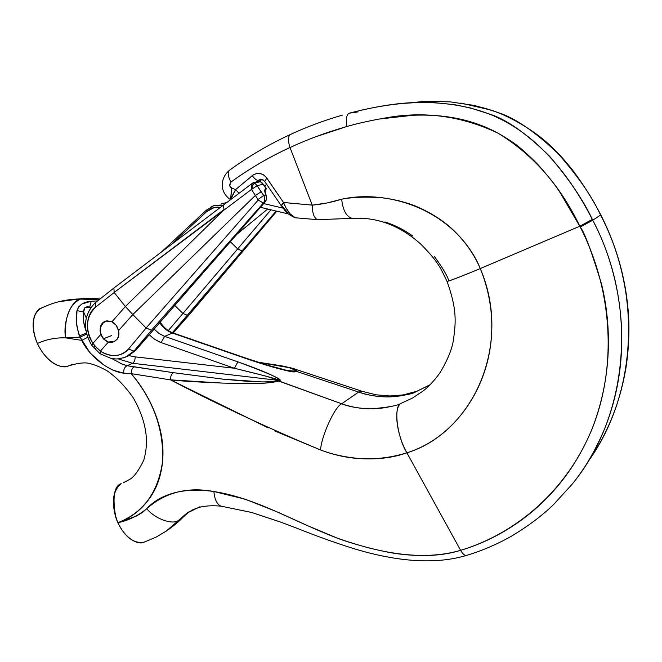 <?xml version="1.0" encoding="UTF-8"?>
<svg xmlns="http://www.w3.org/2000/svg" width="662" height="662" viewBox="0 0 662 662"><rect width="100%" height="100%" fill="white"/><g stroke="black" fill="none" stroke-linecap="round" stroke-linejoin="round"><path stroke-width="0.99" d="M110.637 342.295L114.087 341.584C103.52 346.905 94.12 325.803 105.076 321.327L102.461 323.271L106.855 320.789L111.969 321.74L116.189 325.348L118.531 330.644L132.814 314.566L125.366 306.514L111.969 321.74L125.366 306.514L114.203 292.53L95.535 307.16C90.702 310.966 88.038 316.469 87.525 323.66C87.02 330.843 88.824 337.43 92.912 343.396L100.715 334.533L100.036 330.644M265.148 191.434L266.256 188.521L264.75 190.764L265.826 194.942L263.699 195.497L257.137 185.683L263.062 184.243L266.207 188.43L265.148 191.434M214.389 205.452L221.919 205.005M253.596 183.995L254.647 183.068L253.174 182.745L254.647 183.068L260.414 181.694L263.062 184.243L257.137 185.683L254.647 183.068L252.884 185.178L251.486 189.431L114.162 292.472L125.366 306.514L222.97 210.864L125.366 306.514L132.814 314.566L255.35 195.447L251.494 189.44L255.35 195.447L132.814 314.566L146.12 328.004L258.188 200.073L255.35 195.447L261.093 191.848L257.137 185.683L251.494 189.44L257.137 185.683L254.647 183.068L260.414 181.694L259.09 181.33L260.414 181.694L263.575 184.45M126.723 356.628L135.52 350.388L133.956 351.059L125.631 357.116M115.858 340.508L112.499 342.171L108.419 342.031L103.826 339.325L100.715 334.533L92.937 343.379L96.346 347.343L100.434 351.009L108.419 342.031L100.367 351.117C105.266 354.41 110.347 355.875 115.618 355.502C120.889 355.122 125.184 352.97 128.486 349.048L146.112 327.996L132.814 314.566L118.531 330.644C119.45 334.26 118.846 337.264 116.719 339.656C118.564 337.959 119.168 334.955 118.531 330.644C117.579 326.556 115.395 323.586 111.969 321.74L105.663 321.078M263.575 184.384L265.801 188.471C264.403 189.382 264.411 191.541 265.826 194.942L266.62 198.749L265.826 194.942L263.699 195.497L261.093 191.848L255.4 195.398L258.188 200.073L146.12 328.004L151.49 330.222L263.393 202.977L264.461 202.688L135.52 350.388L133.956 351.059L151.49 330.222L263.393 202.977L265.454 201.62M265.611 190.466L265.801 188.471L265.611 190.466M265.288 201.678L266.364 199.858M263.699 195.497C265.205 198.17 265.106 200.66 263.393 202.977C265.106 200.66 265.205 198.17 263.699 195.497L258.205 199.328L263.699 195.497M206.511 211.757L171.144 244.675L206.511 211.757C210.764 207.918 215.373 206.47 220.338 207.421L214.339 207.463L206.511 211.757L206.379 210.152L206.511 211.757M253.38 182.679L254.721 183.051L253.372 182.679L252.404 183.308M223.16 205.286L213.677 205.683L211.112 206.801M260.985 181.984L260.414 181.694M154.743 328.402L259.818 207.669L135.95 350.066L128.436 355.883L126.583 356.677M260.298 207.115L264.717 202.539M266.62 198.749L265.28 201.687L266.745 198.708L266.116 195.224M258.188 200.073L263.393 202.977L258.188 200.073M252.917 182.894L251.701 185.054L251.486 189.431L251.767 184.83M113.905 288.011L223.26 205.212L224.062 209.498L222.97 210.864L251.486 189.431M146.12 328.004L128.486 349.048L133.956 351.059L151.49 330.222L146.12 328.004M91.737 345.299L92.912 343.396C84.968 329.188 85.837 317.106 95.535 307.16L95.361 302.592L95.535 307.16L114.203 292.53L113.872 288.036L114.162 292.472L224.062 209.498L223.276 205.195M123.173 357.943L126.996 356.504L133.956 351.059L128.486 349.048C120.691 356.892 111.315 357.579 100.367 351.117L100.119 353.781M100.078 353.748L100.434 351.009L96.346 347.343L95.419 349.569L96.346 347.343L94.898 345.763L93.847 347.856L94.898 345.763L92.937 343.379L91.761 345.332M113.872 288.036L95.825 302.335M174.793 305.447L182.927 313.457L168.322 330.561L182.927 313.457L174.793 305.447M173.204 332.969L189.365 314.624L276.36 211.492L188.935 314.93L173.072 332.936L189.406 314.574L276.509 211.526M242.052 250.906L275.847 211.377L242.052 250.906L237.658 248.904L230.351 241.754L237.658 248.904L182.927 313.457L187.288 315.244L242.052 250.906L237.658 248.904L182.927 313.457L187.288 315.244L242.052 250.906M172.36 332.663L187.288 315.244L172.36 332.663M236.723 234.422L267.39 209.283L236.723 234.422M270.675 210.135L237.658 248.904L270.675 210.135M221.745 203.565L226.652 202.655M114.41 341.427L108.419 342.031L103.346 338.82L111.779 335.502L103.346 338.82L100.715 334.533L100.343 327.533L103.793 322.055M128.949 355.626L135.189 356.859L234.422 368.262L161.089 342.577L164.648 336.37L172.443 333.06C167.246 331.182 162.993 327.731 159.699 322.725C162.993 327.731 167.246 331.182 172.443 333.06L245.023 358.2C278.09 368.933 294.855 373.385 295.302 371.548L295.906 371.2L358.622 392.045L341.716 403.787L279.033 381.031L279.662 380.658C280.887 379.905 277.386 377.679 269.169 373.997C260.936 370.306 250.509 366.268 237.881 361.866L164.648 336.37L172.443 333.06L245.023 358.2C257.551 362.544 268.772 366.028 278.669 368.66C288.533 371.283 294.077 372.243 295.302 371.548L294.218 371.299L294.822 370.952C296.27 370.083 294.094 368.933 288.276 367.493L258.916 362.495C271.85 364.605 292.894 366.516 294.822 370.952L292.364 371.299M100.202 298.041L80.913 298.918C71.132 299.025 61.88 300.498 53.167 303.345C61.88 300.498 71.132 299.025 80.913 298.918L85.141 298.504M245.908 358.159L268.515 365.474L286.034 370.182L290.585 371.076L294.218 371.299L287.854 370.579L295.906 371.2L358.622 392.045L362.337 391.374M123.678 482.557L128.751 479.9L124.075 482.433M48.26 305.108C58.33 301.136 69.022 299.133 80.35 299.108L99.217 299.563L80.35 299.108C69.022 299.133 58.314 301.136 48.243 305.116M393.418 104.364L426.071 101.253L450.143 101.857L473.868 105.399L486.289 108.634L496.649 112.159C513.613 117.042 534.002 130.753 557.801 153.311C577.694 175.877 591.828 196.2 600.186 214.256L600.583 215.034C643.232 296.179 635.71 396.48 587.649 462.225C596.975 449.332 605.159 434.355 612.209 417.283C643.439 339.134 625.011 260.613 600.583 215.034L592.747 220.223C617.927 267.092 636.902 347.873 604.894 428.074C595.593 450.309 584.629 469.077 571.993 484.377M600.451 214.049L600.583 215.034L592.747 220.223L592.333 219.42C583.702 200.793 569.486 179.766 549.667 156.348C525.984 132.979 505.644 118.788 488.647 113.781L470.376 107.931L454.893 104.737L434.421 102.635L417.614 102.478C398.342 102.809 375.602 106.367 349.395 113.169L357.952 111.911L349.395 113.169C346.598 114.286 345.754 118.73 346.871 126.508L315.633 136.794M296.311 217.906L295.194 217.765L289.873 213.619L285.876 207.636L283.493 202.473L312.241 205.129L289.997 147.518C269.393 156.96 249.706 168.487 230.947 182.083L229.739 185.658L231.601 187.967L235.606 189.597L253.248 174.909L256.426 173.543L259.909 173.477L263.253 174.66L266.008 177.002L283.518 202.506L312.241 205.129L326.763 203.027L341.658 199.221C351.481 197.251 363.86 196.688 378.813 197.533C383.182 197.739 389.628 198.766 398.143 200.603C407.047 202.953 413.56 205.088 417.681 207.016C432.36 213.52 444.591 221.538 454.347 231.063C466.387 242.929 475.035 255.424 480.281 268.557L579.821 226.222L580.235 227.033C584.198 231.626 591.323 250.708 601.592 284.279C609.851 318.298 614.344 370.513 592.598 427.561C563.478 499.553 507.473 536.443 460.611 550.337L406.89 452.808C394.246 457.376 379.74 459.378 363.388 458.816C347.558 457.773 333.284 454.819 320.549 449.961C268.946 428.463 218.915 405.086 170.448 379.847L131.217 373.649C142.04 386.26 150.241 400.154 155.843 415.331C161.677 431.119 163.936 446.37 162.612 461.083C161.189 476.417 156.464 489.359 148.429 499.918C140.286 510.716 130.091 518.313 117.853 522.715L136.422 516.037L142.545 512.396L146.699 508.714C154.138 500.588 164.375 495.035 177.433 492.081C188.198 489.814 200.346 489.632 213.892 491.527L245.337 499.231L276.087 511.445L306.357 525.148L336.743 537.908C342.411 540.233 352.755 543.477 367.782 547.631C381.726 551.074 392.202 553.192 399.203 553.97C422.828 556.941 443.292 555.724 460.611 550.337L406.89 452.808C465.8 435.381 514.986 354.418 480.289 268.557L579.821 226.222L592.333 219.42L592.747 220.223C639.161 308.111 627.659 417.308 571.96 484.41L553.54 504.585C541.996 515.772 527.945 526.307 511.387 536.203C497.063 544.338 482.068 550.751 466.396 555.435L466.644 555.36M168.173 529.749L169.58 528.773C175.835 524.122 180.329 520.249 183.076 517.154L179.063 519.96L186.758 513.24L199.974 506.736M189.158 511.668L185.492 514.779M167.685 530.113L176.564 522.508M128.742 355.544L135.189 356.859C135.106 360.103 134.254 362.238 132.607 363.289L117.952 358.837L132.607 363.289C134.254 362.238 135.106 360.103 135.189 356.859L234.422 368.262L237.881 361.866L163.812 336.064L158.268 332.945L154.147 329.088L159.021 333.483L164.648 336.37L161.089 342.577L159.211 341.84L153.956 338.87L149.248 334.74L154.8 339.432L161.089 342.577L234.422 368.262L266.43 376.256L278.553 380.402L132.607 363.289L127.154 365.705L173.51 372.698L223.276 379.185L262.053 381.916C270.973 382.098 276.261 381.717 277.916 380.766L278.553 380.402L132.607 363.289L127.154 365.705L122.329 364.249L111.655 358.448M387.469 396.927C403.133 395.719 412.476 394.064 415.504 391.97C397.076 398.541 378.118 398.565 358.622 392.045C366.177 394.908 375.793 396.53 387.469 396.927M446.958 281.218L447.04 281.416C457.061 309.121 455.861 322.179 453.561 339.093C452.295 348.56 447.76 359.797 439.965 372.805C434.214 380.749 428.579 386.823 423.051 391.019L412.401 398.11L400.791 403.464C397.688 405.607 387.94 407.395 371.539 408.818C359.284 408.545 349.346 406.865 341.716 403.787L358.622 392.045L362.346 391.374L376.157 394.809L389.918 395.975L403.199 394.9L416.547 391.333M434.487 256.624C442.53 267.721 447.239 275.591 448.613 280.258M384.986 221.927C394.924 225.154 404.225 229.896 412.889 236.135M69.402 365.49L68.343 365.97C63.544 368.899 48.343 365.209 37.908 344.571C28.35 323.362 35.682 309.179 41.598 307.971L48.235 305.124M35.98 340.036C30.924 323.718 32.794 313.043 41.607 307.995M80.119 337.123L65.546 337.852C55.534 337.554 46.15 339.44 37.386 343.495L37.386 343.495C46.15 339.44 55.534 337.554 65.546 337.852L81.749 340.359L80.11 337.09L86.681 334.128L80.201 337.049M63.933 366.74C54.474 366.053 46.083 359.259 38.777 346.358M115.411 516.087C111.464 500.34 113.409 489.516 121.245 483.624C112.118 491.27 110.993 504.303 117.853 522.715C143.48 512.653 158.4 492.106 162.612 461.083C163.828 429.282 153.361 400.138 131.217 373.649L123.753 373.169L113.003 370.174L108.163 367.575M166.005 531.305L179.063 519.96C173.378 525.405 155.578 519.347 146.699 508.714C137.928 515.864 128.312 520.522 117.853 522.715C125.035 537.114 133.625 543.651 143.629 542.319L144.622 541.971L143.629 542.319C137.87 545.331 122.635 537.734 115.825 517.477C112.25 497.278 114.063 485.991 121.245 483.624M183.076 517.154L189.191 511.652M415.504 391.97L430.093 384.788M600.186 214.256L600.368 214.049C592.341 198.683 583.114 184.077 572.696 170.225C561.086 155.835 557.478 152.508 549.013 144.44C531.975 128.569 506.695 114.998 490.89 110.049L460.785 103.049M245.023 358.2L245.933 358.175L245.023 358.2M295.906 371.2L294.822 370.952L295.906 371.2C296.957 369.984 295.724 368.991 292.223 368.204M287.176 213.702L285.719 211.319L287.176 213.702M282.988 208.108L263.683 203.582L282.988 208.108M460.611 550.337C462.614 553.879 464.542 555.583 466.396 555.435C429.977 566.44 387.758 558.885 354.269 548.79C336.023 543.08 316.378 536.03 295.351 527.647L280.448 522.02L251.543 512.446L221.083 506.165C217.02 504.469 214.62 499.587 213.892 491.527C187.586 486.636 165.186 492.363 146.699 508.714C155.578 519.347 173.378 525.405 179.063 519.96L186.775 513.232L193.345 509.467L200.015 507.166C206.006 505.735 213.032 505.404 221.083 506.165L222.349 506.314L221.083 506.165C217.02 504.469 214.62 499.587 213.892 491.527C256.492 498.122 296.071 522.575 336.743 537.908C377.497 552.414 421.355 561.732 460.611 550.337C518.123 532.902 568.12 488.606 592.598 427.561C616.744 366.351 612.913 290.891 580.235 227.033L592.747 220.223L580.235 227.033L560.739 193.61C556.154 186.179 548.616 176.564 538.115 164.755C526.679 153.154 517.75 145.367 511.345 141.387C500.969 134.336 490.699 128.925 480.538 125.168C460.587 117.571 438.12 114.269 413.138 115.254L379.458 119.011C366.657 121.403 355.792 123.902 346.871 126.508C326.995 132.177 308.037 139.177 289.997 147.518L312.249 205.137C312.34 213.189 314.061 218.021 317.404 219.627M289.997 147.51C287.755 140.435 287.92 136.074 290.494 134.436C287.929 136.091 287.763 140.452 289.997 147.518C268.855 157.283 249.169 168.802 230.947 182.083C227.918 176.291 227.405 172.368 229.408 170.316C227.405 172.368 227.918 176.291 230.947 182.083C229.176 184.822 229.391 186.783 231.601 187.967L235.606 189.597L230.856 198.327L231.601 187.967L230.608 199.56M222.366 383.075C197.144 382.04 179.832 380.964 170.432 379.839L222.358 383.075C239.785 383.381 263.534 384.912 279.025 381.031L279.662 380.658L278.553 380.402L279.662 380.658C283.559 379.922 269.624 373.658 237.881 361.866L234.422 368.262C266.62 376.082 281.325 380.129 278.553 380.402L277.916 380.766L341.716 403.787C335.063 406.178 321.484 435.654 320.549 449.961L274.804 430.987M268.176 427.9L170.457 379.839C170.432 376.289 171.45 373.906 173.51 372.698L134.121 366.872C132.201 367.989 131.233 370.248 131.217 373.649L170.473 379.847C170.432 376.289 171.45 373.906 173.51 372.698L223.276 379.185C240.025 380.526 261.689 383.546 277.916 380.766L279.033 381.031M65.546 337.852C62.716 322.03 71.082 300.548 80.35 299.108C69.287 304.735 64.346 317.644 65.546 337.852L81.749 340.359L87.665 337.297L81.749 340.359C90.694 358.556 110.976 371.978 123.753 373.169C123.438 369.479 124.572 366.988 127.154 365.705L120.525 363.479M97.471 300.937L91.207 301.276L81.906 303.966L78.803 306.746L77.024 310.586C75.36 318.099 76.221 326.515 79.606 335.833L80.127 337.115L79.606 335.833L86.424 333.102L79.606 335.833C79.159 336.064 78.091 331.629 76.411 322.526L77.024 310.586L83.644 312.059L83.66 321.964L85.977 330.917C83.495 323.966 82.717 317.686 83.644 312.059L84.827 307.731M102.32 363.719L90.148 353.036L80.11 337.09M41.954 351.638C50.842 363.661 59.63 368.436 68.318 365.978M68.534 365.896L72.398 364.381M312.249 205.137L312.249 205.146C321.823 204.277 331.621 202.299 341.658 199.221C386.691 189.183 454.256 208.373 480.281 268.557C461.795 276.261 450.756 280.547 447.156 281.416M41.549 308.087C37.66 309.725 35.069 313.2 33.795 318.513M33.414 320.491C32.471 327.574 33.795 335.245 37.386 343.495M353.483 218.27L352.217 218.386C376.728 216.813 399.492 225.312 420.511 243.864C439.634 263.062 440.958 269.244 447.04 281.416C448.008 281.582 465.75 274.656 480.281 268.557C512.57 343.702 474.017 431.847 406.89 452.808C396.488 434.512 393.435 408.255 400.8 403.464C393.344 406.145 396.96 436.912 406.89 452.808C377.712 461.728 348.932 460.777 320.549 449.961C321.484 435.654 335.063 406.178 341.716 403.787C357.207 409.157 372.78 410.233 388.428 407.014M186.775 513.232L187.561 512.694M352.217 218.386C346.425 216.78 342.899 210.392 341.658 199.221C342.899 210.392 346.425 216.78 352.217 218.377L317.421 219.66L295.194 217.765M346.871 126.508C345.754 118.73 346.598 114.286 349.395 113.169C392.773 101.749 441.67 96.288 488.647 113.781C535.682 132.168 569.097 174.065 592.333 219.42L579.821 226.222C560.226 185.468 532.935 154.436 497.932 133.136C460.843 115.527 422.522 110.62 382.959 118.415M84.943 307.64L89.676 307.193L91.207 301.276C83.66 301.806 78.935 304.917 77.024 310.586L83.644 312.059L86.225 317.851L83.644 312.059C83.735 307.665 85.746 306.043 89.676 307.193L90.173 308.327M91.207 301.276L89.676 307.193L90.992 307.143M127.154 365.705C124.572 366.988 123.438 369.479 123.753 373.169L131.217 373.649C131.233 370.248 132.201 367.989 134.121 366.872L127.154 365.705M266.654 184.35L264.643 186.03L266.654 184.35M295.451 217.806C290.817 215.812 286.836 210.698 283.493 202.473L266.803 178.045C262.458 172.807 257.609 172.012 252.255 175.653C254.489 178.781 256.5 180.362 258.296 180.395L261.912 179.385L263.178 179.932L261.606 179.617L259.636 181.272L261.606 179.617L258.296 180.395L256.417 181.959L260.332 179.377M287.581 212.543L281.971 205.956M281.185 205.601L283.518 202.506L281.333 205.841M266.803 178.045L264.709 181.504L266.803 178.045M259.802 179.534L258.296 180.395C256.5 180.362 254.489 178.781 252.255 175.653L235.606 189.597L230.633 199.651M230.856 198.327L231.717 198.832M235.606 189.597L239.048 193.304M114.087 341.584L116.992 339.383L118.738 335.932M126.93 356.528L128.494 355.858M266.182 188.413L263.575 184.392M253.596 182.629L259.074 181.33M213.702 205.7L206.387 210.144L161.404 252.048M261.043 182.017L262.317 183.06M259.347 181.272L260.307 181.504M135.9 350.124L128.428 355.866M135.933 350.09L154.718 328.435M264.701 202.555L262.284 205.03M266.058 195.1C265.032 191.525 264.808 190.027 265.388 190.615M265.148 191.475L266.314 188.637M223.293 205.187L252.694 183.018M126.988 356.487C116.057 360.385 114.783 358.589 110.645 358.25L99.945 353.665M99.879 353.607L91.67 345.208M91.637 345.159C82.419 328.906 83.66 314.723 95.345 302.6M114.733 341.319L114.187 341.534M295.07 369.173L361.237 390.994M123.488 482.606L126.574 481.175M169.58 528.773L168.04 529.848M58.794 301.723L82.833 298.471M68.343 365.97L68.343 365.97C78.455 362.875 85.704 362.114 90.106 363.703C94.194 364.539 99.747 366.831 106.772 370.579C116.388 377.191 125.317 386.426 133.567 398.276C147.692 423.672 148.644 443.416 143.737 460.247C138.3 471.369 133.319 477.914 128.792 479.884M169.546 528.822L184.293 516.137M189.282 511.594L184.582 515.83M417.217 391.085L430.201 384.68M600.798 214.885C618.258 249.367 627.626 285.496 628.9 323.255C629.173 338.539 628.164 353.607 625.863 368.444C622.388 387.659 618.407 402.529 609.594 423.49M600.773 214.827L600.393 214.107M160.221 322.129C163.597 327.425 167.891 331.033 173.121 332.953M173.436 333.06L245.627 358.068M257.874 362.164L281.656 365.821L291.47 368.006M288.4 213.934L260.265 207.272M143.629 542.319L155.785 537.304L166.948 530.643M230.566 199.701C218.915 191.748 220.38 177.805 229.408 170.316C248.217 156.571 268.524 144.63 290.345 134.502M290.386 134.485L290.494 134.436C307.11 126.756 324.454 120.302 342.535 115.08M260.712 179.311L259.918 179.501M259.827 179.534C260.207 178.699 261.78 179.27 264.543 181.256L281.185 205.625C285.123 209.796 284.42 212.874 295.136 217.748"/></g></svg>
